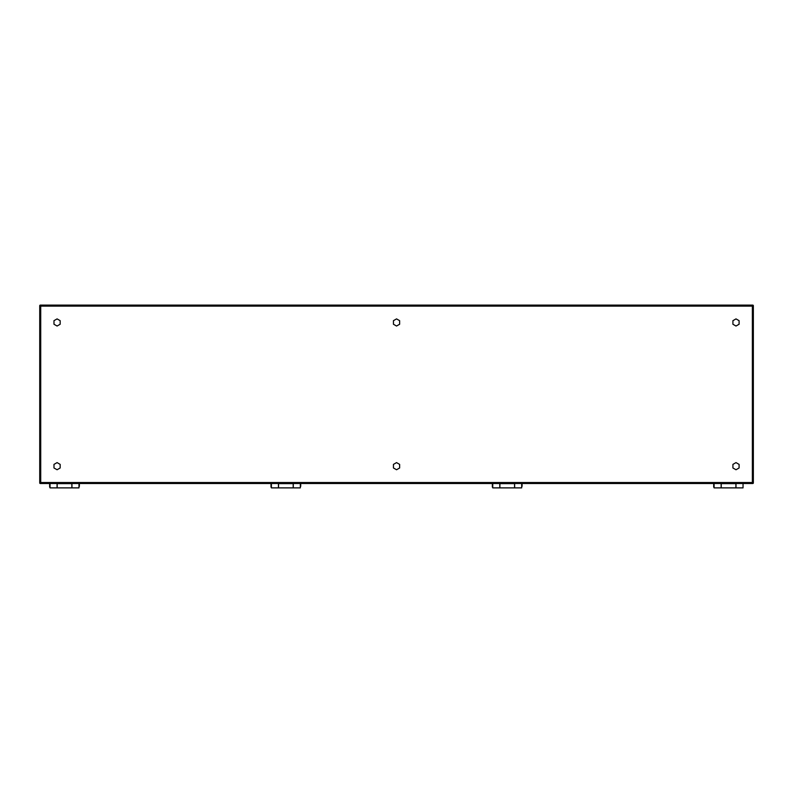 <?xml version="1.0" encoding="UTF-8"?>
<svg xmlns="http://www.w3.org/2000/svg" width="793" height="793" viewBox="0 0 793 793"><rect width="100%" height="100%" fill="white"/><g stroke="black" fill="none" stroke-linecap="round" stroke-linejoin="round"><path stroke-width="1.19" d="M300.725 486.327L300.725 483.522L300.725 486.327M270.998 483.522L270.998 487.11M300.329 483.522L300.329 487.883L293.291 487.883L293.291 483.522M271.394 483.522L271.394 487.883L278.432 487.883L278.432 483.522M57.076 469.753L53.983 467.969L53.983 464.391L57.076 462.606L60.169 464.391L60.169 467.969L57.076 469.753M79.379 486.327L79.379 483.522L79.379 486.327M49.642 483.522L49.642 487.11M78.983 483.522L78.983 487.883L71.945 487.883L71.945 483.522M50.038 483.522L50.038 487.883L57.076 487.883L57.076 483.522M713.7 483.522L713.7 487.11M743.041 483.522L743.041 487.883L736.003 487.883L736.003 483.522M714.096 483.522L714.096 487.883L721.134 487.883L721.134 483.522M278.531 483.522L293.192 483.611L278.531 483.611L278.531 487.883L293.192 487.883L293.192 483.522M499.887 483.522L514.548 483.611L499.887 483.611L499.887 487.883L514.548 487.883L514.548 483.522M39.729 461.169L39.729 466.234M752.755 483.522L752.359 482.531L753.35 482.927L753.35 305.711L752.359 306.108L752.755 305.117L40.324 305.117L40.721 306.108L39.729 305.711L39.729 482.927L40.721 482.531L40.324 483.522L752.755 483.522A0.595 0.595 0 0 0 753.35 482.927L753.35 305.711A0.595 0.595 0 0 0 752.755 305.117M39.729 482.927A0.595 0.595 0 0 0 40.324 483.522M40.324 305.117A0.595 0.595 0 0 0 39.729 305.711M396.54 469.753L393.447 467.969L393.447 464.391L396.54 462.606L399.632 464.391L399.632 467.969L396.54 469.753M57.076 326.032L53.983 324.248L53.983 320.679L57.076 318.895L60.169 320.679L60.169 324.248L57.076 326.032M721.234 483.522L735.904 483.611L721.234 483.611L721.234 487.883L735.904 487.883L735.904 483.522M736.003 469.753L732.91 467.969L732.91 464.391L736.003 462.606L739.096 464.391L739.096 467.969L736.003 469.753M396.54 326.032L393.447 324.248L393.447 320.679L396.54 318.895L399.632 320.679L399.632 324.248L396.54 326.032M57.175 483.522L71.846 483.611L57.175 483.611L57.175 487.883L71.846 487.883L71.846 483.522M736.003 326.032L732.91 324.248L732.91 320.679L736.003 318.895L739.096 320.679L739.096 324.248L736.003 326.032M522.081 486.327L522.081 483.522L522.081 486.327M492.354 483.522L492.354 487.11M521.685 483.522L521.685 487.883L514.647 487.883L514.647 483.522M492.75 483.522L492.75 487.883L499.788 487.883L499.788 483.522M752.359 306.108L752.359 482.531L40.721 482.531L40.721 306.108L752.359 306.108"/></g></svg>
